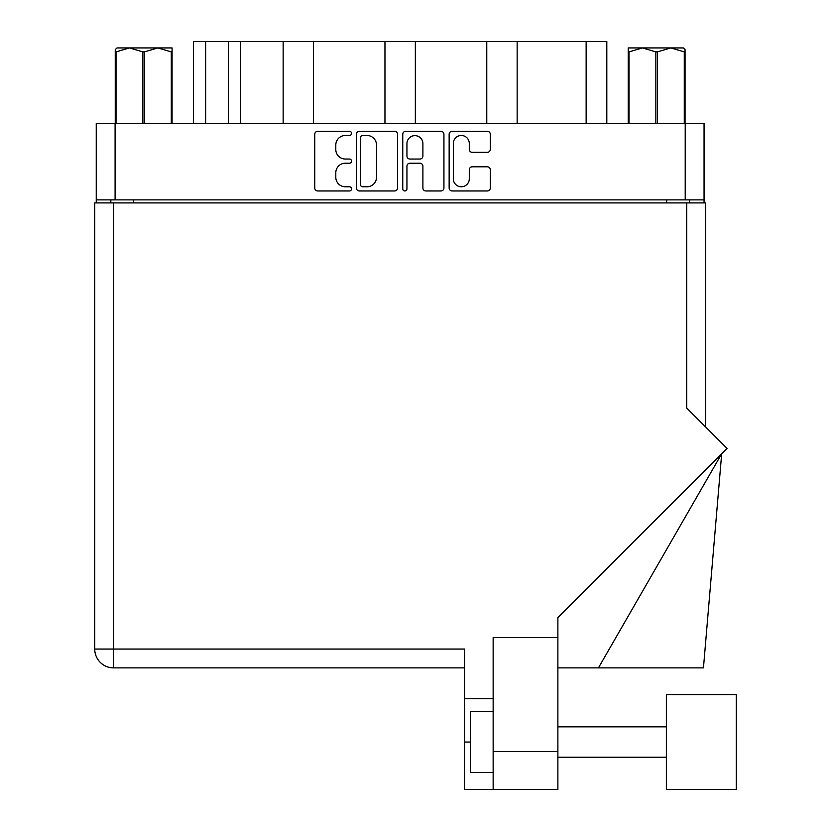 <?xml version="1.0" encoding="UTF-8"?>
<svg xmlns="http://www.w3.org/2000/svg" width="831" height="831" viewBox="0 0 831 831"><rect width="100%" height="100%" fill="white"/><g stroke="black" fill="none" stroke-linecap="round" stroke-linejoin="round"><path stroke-width="1.25" d="M453.321 178.81A7.978 7.978 0 0 0 461.309 186.788A7.978 7.978 0 0 0 469.286 178.81L469.286 169.784A2.981 2.981 0 0 1 472.268 166.802L487.33 166.802A2.981 2.981 0 0 1 490.311 169.784L490.311 187.983A2.981 2.981 0 0 1 487.33 190.964L452.137 190.964A2.981 2.981 0 0 1 449.145 187.983L449.145 134.29A2.981 2.981 0 0 1 452.137 131.308L487.33 131.308A2.981 2.981 0 0 1 490.311 134.29L490.311 149.351A2.981 2.981 0 0 1 487.33 152.333L472.268 152.333A2.981 2.981 0 0 1 469.286 149.351L469.286 143.462A7.978 7.978 0 0 0 461.309 135.484A7.978 7.978 0 0 0 453.321 143.462L453.321 178.81M404.853 190.964A2.088 2.088 0 0 0 406.941 188.876L406.941 166.21A2.981 2.981 0 0 1 409.922 163.219L419.915 163.219A2.981 2.981 0 0 1 422.896 166.21L422.896 187.983A2.981 2.981 0 0 0 425.877 190.964L440.949 190.964A2.981 2.981 0 0 0 443.931 187.983L443.931 134.29A2.981 2.981 0 0 0 440.949 131.308L405.746 131.308A2.981 2.981 0 0 0 402.765 134.29L402.765 188.876A2.088 2.088 0 0 0 404.853 190.964M397.54 187.983L397.54 134.29A2.981 2.981 0 0 0 394.559 131.308L359.356 131.308A2.981 2.981 0 0 0 356.374 134.29L356.374 187.983A2.981 2.981 0 0 0 359.356 190.964L394.559 190.964A2.981 2.981 0 0 0 397.54 187.983M704.054 199.887L96.251 199.887L96.251 123.3L704.054 123.3L704.054 202.92M345.343 135.484L349.446 135.484A2.088 2.088 0 0 0 351.534 133.396A2.088 2.088 0 0 0 349.446 131.308L317.743 131.308A2.981 2.981 0 0 0 314.762 134.29L314.762 187.983A2.981 2.981 0 0 0 317.743 190.964L349.446 190.964A2.088 2.088 0 0 0 351.534 188.876A2.088 2.088 0 0 0 349.446 186.788L345.343 186.788A9.546 9.546 0 0 1 335.797 177.242L335.797 172.765A9.546 9.546 0 0 1 345.343 163.219L349.446 163.219A2.088 2.088 0 0 0 351.534 161.131A2.088 2.088 0 0 0 349.446 159.043L345.343 159.043A9.546 9.546 0 0 1 335.797 149.497L335.797 145.03A9.546 9.546 0 0 1 345.343 135.484M486.769 123.3L486.769 41.55L415.344 41.55L415.344 123.3M283.153 123.3L283.153 41.55L240.606 41.55L240.606 123.3M384.961 123.3L384.961 41.55L313.536 41.55L313.536 123.3M96.251 199.887L96.251 202.92M110.835 202.92L110.835 199.887M689.47 199.887L689.47 202.92L689.47 199.887M193.498 123.3L193.498 41.55L240.606 41.55M586.135 123.3L586.135 41.55L517.152 41.55L517.152 123.3M586.135 41.55L606.807 41.55L606.807 123.3M313.536 41.55L283.153 41.55M415.344 41.55L384.961 41.55M517.152 41.55L486.769 41.55M362.638 135.484A2.088 2.088 0 0 0 360.55 137.572L360.55 184.7A2.088 2.088 0 0 0 362.638 186.788L366.97 186.788A9.546 9.546 0 0 0 376.516 177.242L376.516 145.03A9.546 9.546 0 0 0 366.97 135.484L362.638 135.484M422.896 143.607A7.978 7.978 0 0 0 414.918 135.63A7.978 7.978 0 0 0 406.941 143.607L406.941 156.062A2.981 2.981 0 0 0 409.922 159.043L419.915 159.043A2.981 2.981 0 0 0 422.896 156.062L422.896 143.607M736.266 789.45L736.266 694.633L666.369 694.633L666.369 789.45L736.266 789.45L666.369 789.45M493.147 772.435L470.356 772.435L470.356 711.648L493.147 711.648M557.881 751.463L557.881 617.568L727.063 448.387L686.728 408.052L686.728 202.92L94.734 202.92L94.734 649.053A18.843 18.843 0 0 0 113.577 667.885L464.581 667.885L113.577 667.885L113.577 649.053L464.581 649.053L464.581 789.45L493.147 789.45L493.147 751.463L557.881 751.463L557.881 789.45L493.147 789.45L557.881 789.45M557.881 637.502L493.147 637.502L493.147 751.463M686.728 202.92L705.571 202.92L705.571 426.895M493.147 698.736L464.581 698.736M598.434 667.885L721.692 453.757L703.452 667.885L557.881 667.885M94.734 649.053A18.843 18.843 0 0 0 113.577 667.885A18.843 18.843 0 0 1 94.734 649.053L113.577 649.053L113.577 202.92M117.015 47.928L115.249 49.6L115.249 51.886L115.249 49.6L117.015 47.928L129.449 47.928L116.028 51.886L116.028 123.3M115.249 123.3L115.249 51.886L116.028 51.886M171.29 123.3L171.29 51.886L157.869 47.928L172.079 47.928L172.079 123.3M171.29 51.886L172.079 51.886M142.87 123.3L142.87 51.886L129.449 47.928L157.869 47.928L144.449 51.886L144.449 123.3M142.87 51.886L144.449 51.886M129.449 47.928L158.856 47.928M685.056 49.6L683.29 47.928L685.056 49.6L685.056 123.3M684.277 123.3L684.277 51.886L670.856 47.928L683.29 47.928M684.277 51.886L685.056 51.886M655.856 123.3L655.856 51.886L642.436 47.928L670.856 47.928L657.435 51.886L657.435 123.3M655.856 51.886L657.435 51.886M628.226 123.3L628.226 47.928L642.436 47.928L629.015 51.886L629.015 123.3M628.226 51.886L629.015 51.886M638.416 47.928L642.436 47.928M670.856 47.928L671.978 47.928M115.094 123.3L115.094 199.887M685.211 199.887L685.211 123.3M666.67 202.92L666.67 199.887M133.635 199.887L133.635 202.92M205.652 41.55L205.652 123.3M228.452 123.3L228.452 41.55M470.356 742.041L464.581 742.041M666.369 757.238L557.881 757.238M666.369 726.845L557.881 726.845"/></g></svg>
